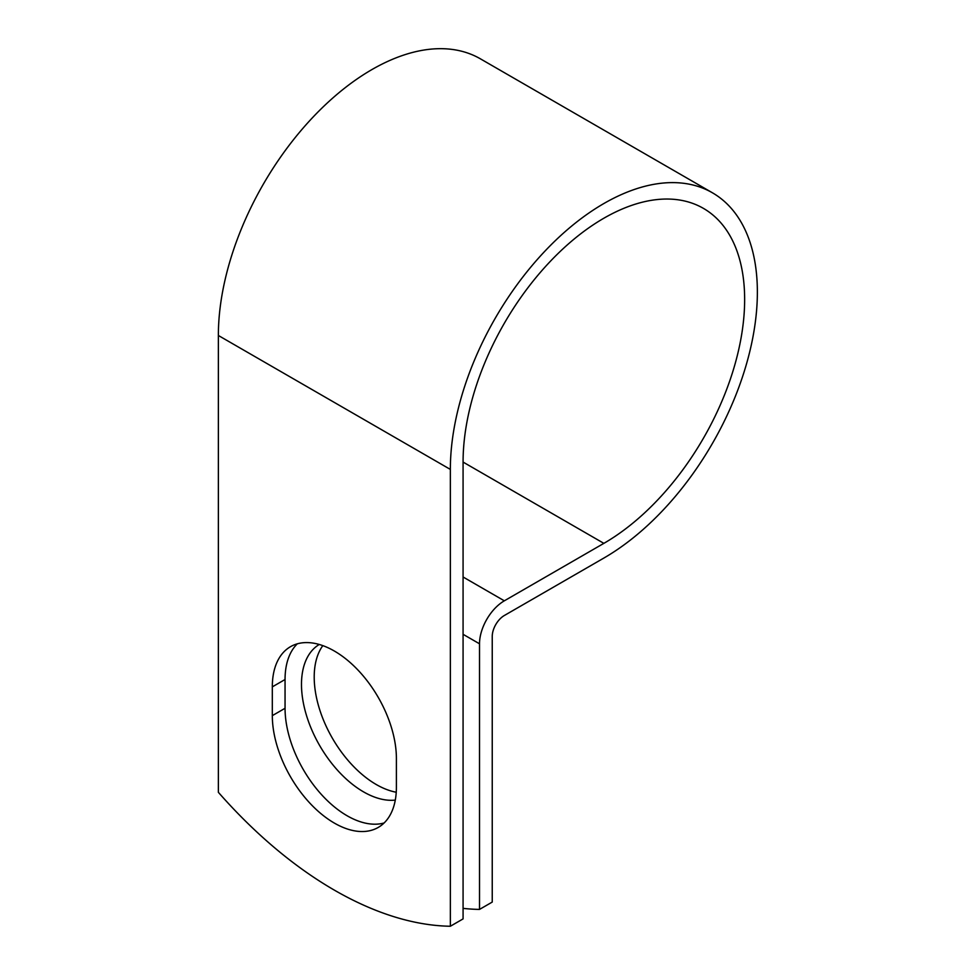 <?xml version="1.0" encoding="UTF-8"?>
<svg xmlns="http://www.w3.org/2000/svg" width="975" height="975" viewBox="0 0 975 975"><rect width="100%" height="100%" fill="white"/><g stroke="black" fill="none" stroke-linecap="round" stroke-linejoin="round"><path stroke-width="1.46" d="M334.364 823.095A87.738 50.651 -120 0 0 378.227 827.434A87.738 50.651 -120 0 0 396.398 787.276L396.398 758.489A87.738 50.651 -120 0 0 358.105 670.203A87.738 50.651 -120 0 0 290.489 646.693A87.738 50.651 -120 0 0 272.317 686.863L272.317 715.638A87.738 50.651 -120 0 0 334.364 823.095M297.314 643.817A87.738 50.651 -120 0 0 285.053 679.514L285.053 708.289A87.738 50.651 -120 0 0 347.088 815.746A87.738 50.651 -120 0 0 384.126 822.961M396.252 792.236A87.738 50.651 60 0 1 376.253 784.522A87.738 50.651 60 0 1 322.372 717.295A87.738 50.651 60 0 1 322.822 645.621M395.289 800.097A87.738 50.651 60 0 1 363.529 791.858A87.738 50.651 60 0 1 306.321 714.907A87.738 50.651 60 0 1 319.264 644.475M463.076 908.371A374.948 216.474 -120 0 0 479.517 909.407L479.517 643.793A35.1 20.268 -60 0 1 504.331 600.819L603.866 543.355A199.095 114.952 120 0 0 733.931 367.904A199.095 114.952 120 0 0 703.414 208.37A199.095 114.952 120 0 0 549.985 261.702A199.095 114.952 120 0 0 463.076 462.065L463.076 918.901L450.352 926.25A374.948 216.474 60 0 1 218.363 792.309L218.363 335.485A217.096 125.336 120 0 1 313.133 117.012A217.096 125.336 120 0 1 480.419 58.841L712.408 192.782A217.096 125.336 120 0 0 545.122 250.941A217.096 125.336 120 0 0 450.352 469.414L450.352 926.25M479.517 909.407L492.241 902.07L492.241 636.456A17.099 9.872 -60 0 1 504.331 615.505L603.866 558.053A217.096 125.336 120 0 0 745.68 366.746A217.096 125.336 120 0 0 712.408 192.782M479.517 643.793L463.076 634.311M450.352 469.414L218.363 335.485M603.866 543.355L463.076 462.077M504.331 600.819L463.076 576.993M285.053 679.514L272.317 686.863M285.053 708.289L272.317 715.638"/></g></svg>
